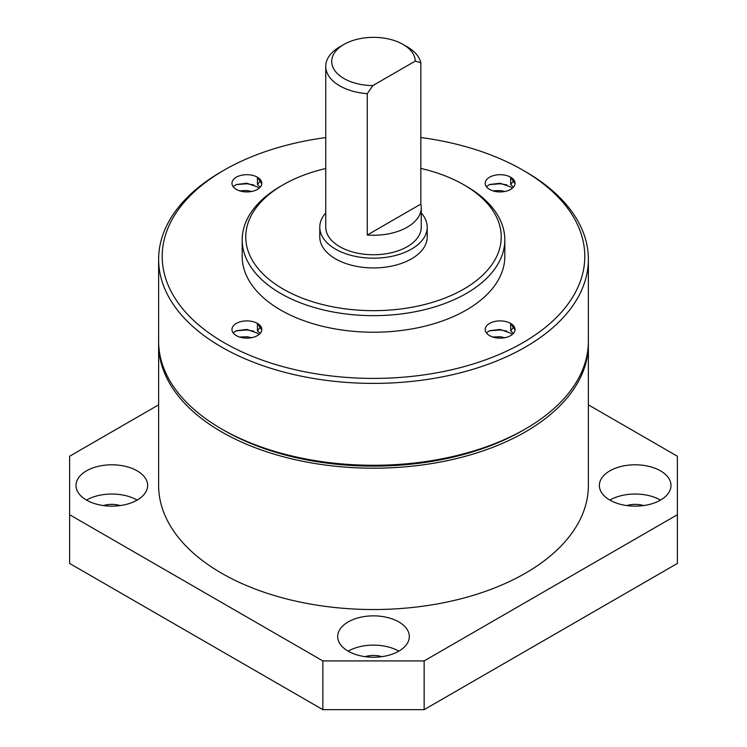 <?xml version="1.0" encoding="UTF-8"?>
<svg xmlns="http://www.w3.org/2000/svg" width="747" height="747" viewBox="0 0 747 747"><rect width="100%" height="100%" fill="white"/><g stroke="black" fill="none" stroke-linecap="round" stroke-linejoin="round"><path stroke-width="1.12" d="M643.55 505.57A17.909 10.337 0 0 0 626.798 505.57M381.876 656.65A17.909 10.337 0 0 0 365.124 656.65M120.202 505.57A17.909 10.337 0 0 0 103.45 505.57M137.149 470.853A35.809 20.673 0 0 0 98.118 466.371A35.809 20.673 0 0 0 76.007 485.466A35.809 20.673 0 0 0 86.503 500.088A35.809 20.673 0 0 0 125.533 504.57A35.809 20.673 0 0 0 147.635 485.466A35.809 20.673 0 0 0 137.149 470.853M137.149 500.088A35.809 20.673 0 0 0 86.503 500.088M398.823 621.924A35.809 20.673 0 0 0 359.793 617.442A35.809 20.673 0 0 0 337.691 636.547A35.809 20.673 0 0 0 348.177 651.169A35.809 20.673 0 0 0 387.207 655.651A35.809 20.673 0 0 0 409.309 636.547A35.809 20.673 0 0 0 398.823 621.924M398.823 651.169A35.809 20.673 0 0 0 348.177 651.169M660.497 470.853A35.809 20.673 0 0 0 621.467 466.371A35.809 20.673 0 0 0 599.365 485.466A35.809 20.673 0 0 0 609.851 500.088A35.809 20.673 0 0 0 648.882 504.57A35.809 20.673 0 0 0 670.993 485.466A35.809 20.673 0 0 0 660.497 470.853M660.497 500.088A35.809 20.673 0 0 0 609.851 500.088M158.625 404.846L69.62 456.23L69.62 514.711L322.853 660.918L424.147 660.918L677.38 514.711L677.38 456.23L588.375 404.846M69.62 514.711L69.62 563.443L322.853 709.65L322.853 660.918M424.147 660.918L424.147 709.65L677.38 563.443L677.38 514.711M424.147 709.65L322.853 709.65M158.635 342.677A214.875 124.058 0 0 0 158.625 344.134A214.875 124.058 0 0 0 245.361 443.727A214.875 124.058 0 0 0 470.04 454.97A214.875 124.058 0 0 0 588.375 344.134A214.875 124.058 0 0 0 588.365 342.677M158.625 344.134L158.625 485.466A214.875 124.058 0 0 0 245.361 585.06A214.875 124.058 0 0 0 470.04 596.302A214.875 124.058 0 0 0 588.375 485.466L588.375 344.134M224.091 342.677A211.298 121.994 0 0 0 522.909 342.677A211.298 121.994 0 0 0 522.909 170.157L525.44 171.614A214.875 124.058 180 0 1 588.375 259.34A214.875 124.058 180 0 1 455.726 373.948A214.875 124.058 180 0 1 221.56 347.056A214.875 124.058 180 0 1 158.625 259.34A214.875 124.058 180 0 1 221.56 171.614L224.091 170.157A211.298 121.994 0 0 0 224.091 342.677M525.44 428.937L522.909 430.393A211.298 121.994 180 0 1 224.091 430.393L221.56 428.937A214.875 124.058 0 0 0 525.44 428.937A214.875 124.058 0 0 0 588.375 341.211L588.375 259.34M283.178 289.07A127.737 73.748 0 0 0 463.822 289.07A127.737 73.748 0 0 0 463.822 184.77L466.352 186.236A131.313 75.811 180 0 1 504.813 239.843A131.313 75.811 180 0 1 423.754 309.884A131.313 75.811 180 0 1 280.648 293.45A131.313 75.811 180 0 1 242.187 239.843A131.313 75.811 180 0 1 280.648 186.236L283.178 184.77A127.737 73.748 0 0 0 283.178 289.07M343.956 78.528A41.785 24.119 0 0 0 372.837 85.588L367.272 93.683A47.752 27.564 180 0 1 339.736 85.84A47.752 27.564 180 0 1 325.748 66.343A47.752 27.564 180 0 1 339.736 46.856L343.956 44.418A41.785 24.119 0 0 0 343.956 78.528M407.264 46.856L403.044 44.418L407.264 46.856A47.752 27.564 180 0 1 420.841 62.748L415.276 61.095A41.785 24.119 0 0 0 403.044 44.418A41.785 24.119 0 0 0 343.956 44.418M325.748 66.343L325.748 227.172A47.752 27.564 0 0 0 339.736 246.669A47.752 27.564 0 0 0 391.773 252.645A47.752 27.564 0 0 0 421.252 227.172L421.252 207.675A47.752 27.564 0 0 0 420.841 204.08L367.272 235.016A47.752 27.564 0 0 0 421.252 207.675M420.841 62.748L420.841 204.08M367.272 93.683L367.272 235.016M325.748 212.96A53.719 31.019 0 0 0 319.781 227.172A53.719 31.019 0 0 0 335.515 249.106A53.719 31.019 0 0 0 394.061 255.829A53.719 31.019 0 0 0 427.219 227.172A53.719 31.019 0 0 0 421.252 212.96M319.781 227.172L319.781 236.92A53.719 31.019 0 0 0 335.515 258.854A53.719 31.019 0 0 0 394.061 265.577A53.719 31.019 0 0 0 427.219 236.92L427.219 227.172M242.187 239.843L242.187 256.417A131.313 75.811 0 0 0 280.648 310.024A131.313 75.811 0 0 0 423.754 326.458A131.313 75.811 0 0 0 504.813 256.417L504.813 239.843M492.843 337.037L500.117 336.738L504.86 337.681M513.861 326.756L510.668 330.734L510.668 323.423A14.921 8.619 0 0 0 494.411 321.555A14.921 8.619 0 0 0 485.195 329.52A14.921 8.619 0 0 0 489.565 335.608A14.921 8.619 0 0 0 505.831 337.476A14.921 8.619 0 0 0 515.038 329.52A14.921 8.619 0 0 0 510.668 323.423L515.01 330.081M486.372 332.873L489.565 330.734L500.117 329.427L510.668 333.171L512.274 334.516M510.668 330.734L513.422 333.414M492.843 190.83L500.117 190.532L504.86 191.484M513.861 180.559L510.668 184.528L510.668 177.216A14.921 8.619 0 0 0 494.411 175.349A14.921 8.619 0 0 0 485.195 183.314A14.921 8.619 0 0 0 489.565 189.402A14.921 8.619 0 0 0 505.831 191.269A14.921 8.619 0 0 0 515.038 183.314A14.921 8.619 0 0 0 510.668 177.216L515.01 183.874M486.372 186.666L489.565 184.528L500.117 183.23L510.668 186.965L512.274 188.309M510.668 184.528L513.422 187.208M239.61 190.83L246.883 190.532L251.627 191.484M260.628 180.559L257.435 184.528L257.435 177.216A14.921 8.619 0 0 0 241.169 175.349A14.921 8.619 0 0 0 231.962 183.314A14.921 8.619 0 0 0 236.332 189.402A14.921 8.619 0 0 0 252.589 191.269A14.921 8.619 0 0 0 261.805 183.314A14.921 8.619 0 0 0 257.435 177.216L261.777 183.874M233.139 186.666L236.332 184.528L246.883 183.23L257.435 186.965L259.032 188.309M257.435 184.528L260.189 187.208M239.61 337.037L246.883 336.738L251.627 337.681M260.628 326.756L257.435 330.734L257.435 323.423A14.921 8.619 0 0 0 241.169 321.555A14.921 8.619 0 0 0 231.962 329.52A14.921 8.619 0 0 0 236.332 335.608A14.921 8.619 0 0 0 252.589 337.476A14.921 8.619 0 0 0 261.805 329.52A14.921 8.619 0 0 0 257.435 323.423L261.777 330.081M233.139 332.873L236.332 330.734L246.883 329.427L257.435 333.171L259.032 334.516M257.435 330.734L260.189 333.414M224.091 430.393L221.56 428.937A214.875 124.058 0 0 1 158.625 341.211L158.625 259.34M525.44 171.614L522.909 170.157A211.298 121.994 0 0 0 420.841 137.523M325.748 137.579A211.298 121.994 0 0 0 224.091 170.157M489.406 330.809L500.117 329.959L506.849 331.089M489.406 184.602L500.117 183.762L506.849 184.882M236.173 184.602L246.883 183.762L253.616 184.882M236.173 330.809L246.883 329.959L253.616 331.089M466.352 186.236L463.822 184.77A127.737 73.748 0 0 0 420.841 168.43M325.748 168.523A127.737 73.748 0 0 0 283.178 184.77M415.276 61.095L372.837 85.588"/></g></svg>
